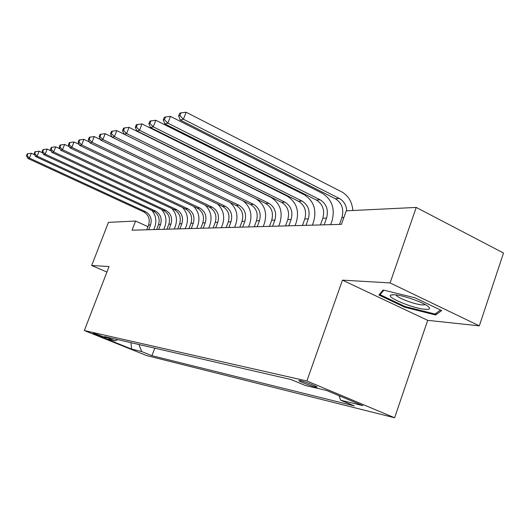 <?xml version="1.0" encoding="UTF-8"?>
<svg xmlns="http://www.w3.org/2000/svg" width="530" height="530" viewBox="0 0 530 530"><rect width="100%" height="100%" fill="white"/><g stroke="black" fill="none" stroke-linecap="round" stroke-linejoin="round"><path stroke-width="0.79" d="M300.252 380.639L298.814 380.619C299.198 381.481 311.296 386.118 315.615 387.066L317.125 387.092C316.688 386.218 304.425 381.527 300.252 380.639M479.339 325.851L390.093 282.921L342.459 280.145L427.67 320.345L479.339 325.851L503.5 253.022L416.229 207.429L346.242 210.827L341.433 224.349L132.056 230.192L135.574 221.036L108.451 222.355L91.683 265.51L106.921 272.056M427.67 320.345L394.625 417.772L146.605 355.564L84.336 330.548L306.877 380.984L394.625 417.772M104.158 337.716L106.113 338.107C106.55 337.915 96.924 334.152 94.936 333.748L93.048 333.37C92.611 333.569 102.124 337.285 104.158 337.716L104.357 337.193M138.926 344.52L141.676 351.556L151.951 355.69L354.259 405.894L340.664 400.223L339.034 395.678M141.676 351.556L131.645 349.098L105.589 338.624L115.129 340.863L117.693 339.631M340.664 400.223L362.858 405.655L326.613 390.477L305.287 385.476L291.076 379.546L104.536 336.596L115.129 340.863M390.093 282.921L416.229 207.429M342.459 280.145L306.877 380.984M84.336 330.548L109.054 266.524L91.683 265.51M154.29 229.569L153.866 229.377M147.963 226.681L135.574 221.036M151.951 355.69L154.773 348.164M130.936 342.678L131.645 349.098M414.99 297.787L383.117 289.996L378.904 295.005L404.701 307.208L435.607 314.992L441.682 310.587L414.99 297.787M436.23 313.137L435.607 314.992M404.96 306.473L404.701 307.208M148.711 229.728L150.56 224.892C152.196 219.049 150.52 214.65 145.538 211.689L29.422 158.086L27.918 158.463L143.61 211.821L145.538 211.689M146.777 229.781L148.619 224.965C150.248 219.148 148.579 214.769 143.61 211.821M151.858 210.43C155.86 215.293 156.853 220.765 154.833 226.84L153.786 229.583M27.275 153.852L26.5 155.774L27.096 155.621L27.871 153.693L27.275 153.852M27.096 155.621L29.422 158.086L31.363 153.269L34.642 154.786M31.363 153.269L27.871 153.693M26.5 155.774L27.918 158.463M158.655 229.45L160.537 224.508C162.207 218.539 160.504 214.04 155.429 211.013L37.12 156.138L35.556 156.535L153.415 211.152L155.429 211.013M156.635 229.503L158.51 224.588C160.166 218.638 158.47 214.166 153.415 211.152M161.683 209.535C165.903 214.518 166.97 220.175 164.883 226.502L163.816 229.304M34.907 151.819L34.119 153.786L34.741 153.62L35.536 151.653L34.907 151.819M34.741 153.62L37.12 156.138L39.107 151.216L42.711 152.892M39.107 151.216L35.536 151.653M34.119 153.786L35.556 156.535M169.043 229.159L170.965 224.104C172.661 218.002 170.925 213.404 165.764 210.311L45.189 154.104L43.546 154.522L163.657 210.456L165.764 210.311M166.93 229.218L168.845 224.19C170.534 218.115 168.805 213.537 163.657 210.456M171.919 208.575C176.384 213.689 177.537 219.546 175.39 226.144L174.304 229.013M42.904 149.685L42.095 151.699L42.744 151.527L43.559 149.513L42.904 149.685M42.744 151.527L45.189 154.104L47.21 149.062L51.165 150.917M47.21 149.062L43.559 149.513M42.095 151.699L43.546 154.522M179.915 228.854L181.869 223.686C183.592 217.446 181.83 212.742 176.569 209.575L53.643 151.971L51.92 152.408L174.37 209.721L176.569 209.575M177.702 228.92L179.644 223.773C181.366 217.558 179.61 212.874 174.37 209.721M182.598 207.555C187.335 212.802 188.594 218.877 186.368 225.773L185.261 228.708M51.278 147.453L50.449 149.513L51.138 149.334L51.966 147.267L51.278 147.453M51.138 149.334L53.643 151.971L55.71 146.81L60.042 148.851M55.71 146.81L51.966 147.267M50.449 149.513L51.92 152.408M191.29 228.536L193.278 223.249C195.04 216.863 193.245 212.046 187.892 208.8L62.52 149.732L60.712 150.189L185.586 208.959L187.892 208.8M188.971 228.602L190.952 223.335C192.708 216.982 190.919 212.185 185.586 208.959M193.748 206.461C198.796 211.841 200.168 218.148 197.869 225.389L196.736 228.384M60.069 145.107L59.227 147.221L59.943 147.029L60.791 144.915L60.069 145.107M59.943 147.029L62.52 149.732L64.633 144.445L69.37 146.691M64.633 144.445L60.791 144.915M59.227 147.221L60.712 150.189M425.08 309.308C429.949 309.666 430.87 308.632 427.829 306.214C422.43 301.954 402.621 295.15 394.466 294.726L390.756 295.071C385.919 297.197 413.188 308.486 425.08 309.308M396.023 294.885L396.049 294.952C396.784 297.655 414.612 304.439 422.297 304.942L425.411 304.671M380.639 292.944L380.036 294.673L383.846 290.175M440.496 310.017L435.004 314.038L405.046 306.512L380.036 294.673M203.209 228.205L205.243 222.792C207.038 216.247 205.209 211.318 199.75 207.992L71.848 147.38L69.947 147.857L197.332 208.157L199.75 207.992M200.784 228.271L202.804 222.885C204.593 216.373 202.771 211.463 197.332 208.157M205.375 205.276C210.788 210.788 212.298 217.353 209.913 224.978L208.767 228.052M69.304 142.643L68.443 144.809L69.198 144.611L70.066 142.444L69.304 142.643M69.198 144.611L71.848 147.38L74.001 141.96L79.182 144.425M74.001 141.96L70.066 142.444M68.443 144.809L69.947 147.857M215.723 227.854L217.79 222.308C219.625 215.604 217.764 210.549 212.199 207.144L81.66 144.902L79.652 145.405L209.661 207.316L212.199 207.144M213.173 227.927L215.233 222.408C217.055 215.736 215.2 210.708 209.661 207.316M217.505 203.99C223.355 209.628 225.038 216.478 222.554 224.554L221.381 227.695M79.023 140.053L78.142 142.272L78.937 142.06L79.818 139.84L79.023 140.053M78.937 142.06L81.66 144.902L83.866 139.344L89.517 142.053M83.866 139.344L79.818 139.84M78.142 142.272L79.652 145.405M228.867 227.489L230.974 221.798C232.849 214.928 230.948 209.748 225.276 206.256L91.995 142.292L89.881 142.828L222.613 206.435L225.276 206.256M226.184 227.562L228.284 221.904C230.152 215.067 228.258 209.913 222.613 206.435M230.133 202.566C236.519 208.31 238.42 215.491 235.83 224.104L234.638 227.33M89.259 137.323L88.358 139.602L89.192 139.383L90.1 137.098L89.259 137.323M89.192 139.383L91.995 142.292L94.254 136.588L100.422 139.569M94.254 136.588L90.1 137.098M88.358 139.602L89.881 142.828M242.687 227.105L244.847 221.268C246.755 214.219 244.814 208.899 239.037 205.315L102.899 139.542L100.674 140.105L236.228 205.507L239.037 205.315M239.865 227.185L242.011 221.374C243.913 214.365 241.985 209.072 236.228 205.507M243.177 200.936C250.306 206.746 252.512 214.305 249.796 223.633L248.577 226.939M100.051 134.448L99.13 136.78L100.018 136.548L100.939 134.209L100.051 134.448M100.018 136.548L102.899 139.542L105.212 133.686L111.943 136.952M105.212 133.686L100.939 134.209M99.13 136.78L100.674 140.105M257.249 226.694L259.448 220.705C261.396 213.471 259.422 208.012 253.525 204.328L114.427 136.634L112.069 137.23L250.571 204.527L253.525 204.328M254.274 226.78L256.467 220.818C258.408 213.623 256.44 208.197 250.571 204.527M111.446 133.56L112.393 131.155L111.452 131.4L110.512 133.805L111.446 133.56L114.427 136.634L116.785 130.612L255.645 198.598C264.463 204.136 267.411 212.311 264.496 223.13L263.251 226.529M116.785 130.612L112.393 131.155M110.512 133.805L112.069 137.23M272.599 226.27L274.851 220.116C276.839 212.682 274.825 207.071 268.809 203.288L126.617 133.56L124.119 134.189L265.689 203.5L268.809 203.288M269.465 226.356L271.704 220.235C273.685 212.848 271.678 207.263 265.689 203.5M123.543 130.393L124.517 127.922L123.523 128.187L122.549 130.658L123.543 130.393L126.617 133.56L129.042 127.366L270.976 197.398C279.973 203.089 282.98 211.496 279.999 222.607L278.727 226.098M129.042 127.366L124.517 127.922M122.549 130.658L124.119 134.189M288.817 225.813L291.116 219.486C293.15 211.848 291.096 206.084 284.954 202.182L139.542 130.3L136.892 130.963L281.655 202.407L284.954 202.182M285.504 225.906L287.79 219.619C289.817 212.02 287.77 206.283 281.655 202.407M136.369 127.041L137.363 124.497L136.303 124.775L135.316 127.319L136.369 127.041L139.542 130.3L142.02 123.921L287.167 196.133C296.349 201.99 299.417 210.629 296.369 222.057L295.071 225.641M142.02 123.921L137.363 124.497M135.316 127.319L136.892 130.963M305.976 225.336L308.321 218.83C310.401 210.973 308.308 205.037 302.034 201.022L153.263 126.836L150.454 127.544L298.542 201.261L302.034 201.022M302.464 225.435L304.803 218.963C306.87 211.152 304.783 205.249 298.542 201.261M149.983 123.483L150.997 120.853L149.877 121.158L148.864 123.775L149.983 123.483L153.263 126.836L155.807 120.264L304.293 194.795C313.667 200.824 316.801 209.721 313.687 221.467L312.362 225.157M155.807 120.264L150.997 120.853M148.864 123.775L150.454 127.544M324.148 224.826L326.553 218.128C328.68 210.039 326.54 203.924 320.133 199.784L167.858 123.152L164.863 123.907L316.43 200.042L320.133 199.784M320.431 224.932L322.816 218.274C324.936 210.231 322.81 204.149 316.43 200.042M164.459 119.694L165.506 116.984L164.313 117.309L163.266 120.005L164.459 119.694L167.858 123.152L170.474 116.375L322.445 193.37C332.019 199.591 335.212 208.754 332.032 220.851L330.674 224.647M170.474 116.375L165.506 116.984M163.266 120.005L164.863 123.907M339.492 224.402L341.936 217.538C344.102 209.251 341.93 202.983 335.41 198.743L180.227 120.032L183.42 119.224L179.895 115.659L180.969 112.864L179.696 113.201L178.623 115.991L179.895 115.659M346.805 210.794C346.269 205.083 343.778 200.976 339.346 198.478L183.42 119.224L186.103 112.228L341.711 191.867C348.389 195.676 352.106 201.884 352.867 210.503M186.103 112.228L180.969 112.864M178.623 115.991L180.227 120.032M148.619 224.965L150.56 224.892M158.51 224.588L160.537 224.508M168.845 224.19L170.965 224.104M179.644 223.773L181.869 223.686M190.952 223.335L193.278 223.249M202.804 222.885L205.243 222.792M215.233 222.408L217.79 222.308M228.284 221.904L230.974 221.798M242.011 221.374L244.847 221.268M256.467 220.818L259.448 220.705M271.704 220.235L274.851 220.116M287.79 219.619L291.116 219.486M304.803 218.963L308.321 218.83M322.816 218.274L326.553 218.128M341.936 217.538L343.877 217.459M335.41 198.743L339.346 198.478M393.154 294.667L390.756 295.071"/></g></svg>

